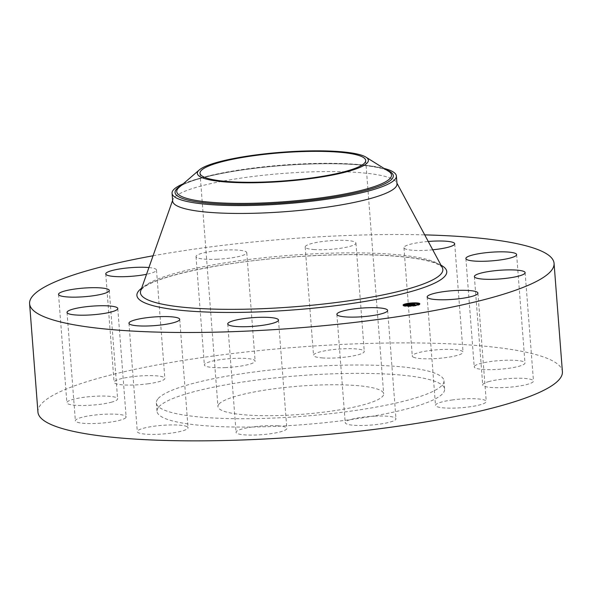 <?xml version="1.0" encoding="UTF-8"?>
<svg xmlns="http://www.w3.org/2000/svg" width="592" height="592" viewBox="0 0 592 592"><rect width="100%" height="100%" fill="white"/><g stroke="black" fill="none" stroke-linecap="round" stroke-linejoin="round"><path stroke-width="0.44" stroke-dasharray="2.96 2.22" d="M374.655 416.161A25.449 4.329 175.6 0 1 395.974 418.803A25.449 4.329 175.6 0 1 366.537 425.345A25.449 4.329 175.6 0 1 345.217 422.71A25.449 4.329 175.6 0 1 374.655 416.161M37.94 412.054A263.003 44.763 175.6 0 1 41.285 404.04A263.003 44.763 175.6 0 1 319.48 345.661A263.003 44.763 175.6 0 1 562.4 371.702M153.069 255.781A263.003 44.763 175.6 0 1 424.716 234.883M172.664 201.139A112.502 19.151 175.6 0 1 172.864 199.689A112.502 19.151 175.6 0 1 174.092 197.713A112.502 19.151 175.6 0 1 288.889 173.019A112.502 19.151 175.6 0 1 396.573 182.469A112.502 19.151 175.6 0 1 396.995 183.883M183.172 183.846A112.502 19.151 175.6 0 1 260.243 167.669A112.502 19.151 175.6 0 1 305.324 164.199A112.502 19.151 175.6 0 1 359.144 164.746A112.502 19.151 175.6 0 1 383.964 168.394M219.018 404.055A83.095 14.141 175.6 0 1 306.915 385.614A83.095 14.141 175.6 0 1 383.66 393.835A83.095 14.141 175.6 0 1 382.602 396.366A83.095 14.141 175.6 0 1 294.705 414.814A83.095 14.141 175.6 0 1 217.96 406.586A83.095 14.141 175.6 0 1 219.018 404.055M158.841 406.882A144.226 24.546 175.6 0 1 311.399 374.869A144.226 24.546 175.6 0 1 444.614 389.144A144.226 24.546 175.6 0 1 442.779 393.539A144.226 24.546 175.6 0 1 290.221 425.559A144.226 24.546 175.6 0 1 157.006 411.277A144.226 24.546 175.6 0 1 158.841 406.882M158.205 398.549A144.226 24.546 175.6 0 1 310.763 366.529A144.226 24.546 175.6 0 1 443.97 380.811A144.226 24.546 175.6 0 1 442.135 385.207A144.226 24.546 175.6 0 1 289.577 417.219A144.226 24.546 175.6 0 1 156.362 402.945A144.226 24.546 175.6 0 1 158.205 398.549M277.485 425.796A25.449 4.329 175.6 0 1 286.824 428.408A25.449 4.329 175.6 0 1 272.483 433.448A25.449 4.329 175.6 0 1 245.406 434.928A25.449 4.329 175.6 0 1 236.067 432.315A25.449 4.329 175.6 0 1 250.409 427.276A25.449 4.329 175.6 0 1 277.485 425.796M186.399 426.344A25.449 4.329 175.6 0 1 188.049 427.705A25.449 4.329 175.6 0 1 167.418 433.573A25.449 4.329 175.6 0 1 138.95 432.974A25.449 4.329 175.6 0 1 137.3 431.612A25.449 4.329 175.6 0 1 157.931 425.744A25.449 4.329 175.6 0 1 186.399 426.344M125.8 417.656A25.449 4.329 175.6 0 1 98.871 423.302A25.449 4.329 175.6 0 1 75.369 420.786A25.449 4.329 175.6 0 1 75.695 420.009A25.449 4.329 175.6 0 1 102.616 414.356A25.449 4.329 175.6 0 1 126.118 416.879A25.449 4.329 175.6 0 1 125.8 417.656M111.918 402.057A25.449 4.329 175.6 0 1 83.894 405.505A25.449 4.329 175.6 0 1 66.874 402.73A25.449 4.329 175.6 0 1 72.579 399.504A25.449 4.329 175.6 0 1 100.603 396.055A25.449 4.329 175.6 0 1 117.623 398.83A25.449 4.329 175.6 0 1 111.918 402.057M148.481 383.734A25.449 4.329 175.6 0 1 114.086 382.299A25.449 4.329 175.6 0 1 130.455 376.956A25.449 4.329 175.6 0 1 164.842 378.392A25.449 4.329 175.6 0 1 148.481 383.734M225.685 367.588A25.449 4.329 175.6 0 1 204.366 364.953A25.449 4.329 175.6 0 1 233.803 358.404A25.449 4.329 175.6 0 1 255.122 361.046A25.449 4.329 175.6 0 1 225.685 367.588M322.855 357.953A25.449 4.329 175.6 0 1 313.516 355.341A25.449 4.329 175.6 0 1 327.857 350.301A25.449 4.329 175.6 0 1 354.934 348.829A25.449 4.329 175.6 0 1 364.265 351.441A25.449 4.329 175.6 0 1 349.931 356.48A25.449 4.329 175.6 0 1 322.855 357.953M413.941 357.413A25.449 4.329 175.6 0 1 412.284 356.051A25.449 4.329 175.6 0 1 432.915 350.183A25.449 4.329 175.6 0 1 461.39 350.782A25.449 4.329 175.6 0 1 463.04 352.144A25.449 4.329 175.6 0 1 442.409 358.012A25.449 4.329 175.6 0 1 413.941 357.413M474.54 366.1A25.449 4.329 175.6 0 1 501.461 360.454A25.449 4.329 175.6 0 1 524.971 362.97A25.449 4.329 175.6 0 1 524.645 363.747A25.449 4.329 175.6 0 1 497.724 369.393A25.449 4.329 175.6 0 1 474.214 366.877A25.449 4.329 175.6 0 1 474.54 366.1M488.422 381.699A25.449 4.329 175.6 0 1 516.446 378.244A25.449 4.329 175.6 0 1 533.466 381.019A25.449 4.329 175.6 0 1 527.761 384.252A25.449 4.329 175.6 0 1 499.729 387.701A25.449 4.329 175.6 0 1 482.709 384.926A25.449 4.329 175.6 0 1 488.422 381.699M451.859 400.022A25.449 4.329 175.6 0 1 486.247 401.457A25.449 4.329 175.6 0 1 469.885 406.8A25.449 4.329 175.6 0 1 435.497 405.365A25.449 4.329 175.6 0 1 451.859 400.022M314.515 249.595A25.449 4.329 175.6 0 1 305.176 246.982A25.449 4.329 175.6 0 1 319.517 241.943A25.449 4.329 175.6 0 1 346.594 240.463A25.449 4.329 175.6 0 1 355.933 243.075A25.449 4.329 175.6 0 1 341.591 248.115A25.449 4.329 175.6 0 1 314.515 249.595M432.722 249.787A25.449 4.329 175.6 0 1 405.601 249.047A25.449 4.329 175.6 0 1 403.951 247.685A25.449 4.329 175.6 0 1 428.253 241.469M148.918 267.554A25.449 4.329 175.6 0 1 156.503 270.026A25.449 4.329 175.6 0 1 146.542 274.281M217.345 259.229A25.449 4.329 175.6 0 1 196.026 256.588A25.449 4.329 175.6 0 1 225.463 250.046A25.449 4.329 175.6 0 1 246.783 252.68A25.449 4.329 175.6 0 1 217.345 259.229M411.048 304.599L413.505 304.029L411.988 304.443L414.4 304.821L411.618 304.917L411.011 304.096M411.751 304.865L411.684 304.377L411.751 304.865M411.906 304.88L411.899 304.406L411.906 304.88M412.002 304.843L411.558 304.466L413.075 304.251L411.965 304.392L411.928 303.888M413.616 304.221L413.593 303.733L413.616 304.221M413.579 304.199L413.564 303.733L413.579 304.199M413.512 304.133L413.49 303.733L413.512 304.133M410.337 304.133L410.374 304.628M411.884 304.31L411.921 304.754M411.595 304.421L411.625 304.843M411.581 304.414L411.618 304.917M411.662 304.392L411.699 304.895M411.773 304.34L411.81 304.843M411.862 304.318L411.899 304.821M411.906 304.31L411.943 304.806M411.965 304.295L412.002 304.799M412.01 304.288L412.047 304.791M412.054 304.281L412.091 304.784M412.158 304.318L412.195 304.799M412.165 304.828L412.121 304.325L412.136 304.813M412.106 305.331L410.441 305.635L411.884 305.354L409.005 304.998L412.106 305.331L412.084 304.821M411.869 304.902L411.832 304.414L411.884 304.887M411.825 304.414L411.862 304.91M411.936 304.399L411.973 304.895M412.054 304.347L412.091 304.843M412.084 304.332L412.128 304.836M412.165 304.318L412.202 304.821M412.187 303.837L412.247 304.806M413.105 304.562L413.142 304.961M412.876 304.606L412.913 305.109M414.356 304.318L414.4 304.821M413.712 304.443L413.741 304.85M414.2 303.992L414.237 304.495M413.209 304.059L413.238 304.495M412.75 304.147L412.787 304.584M412.017 303.933L412.054 304.429M412.084 303.918L412.121 304.414L412.054 303.925M412.15 303.903L412.187 304.406L412.128 303.911M412.261 303.881L412.298 304.384M412.328 303.866L412.365 304.369M412.461 303.844L412.528 304.636M412.528 303.829L412.565 304.332L412.528 303.829M412.58 303.822L412.624 304.325M412.691 303.807L412.728 304.303M412.742 303.8L412.779 304.295L412.75 303.8M412.839 303.74L412.868 304.288M412.913 303.777L412.95 304.273M413.001 303.763L413.038 304.266M413.164 304.251L413.12 303.755L413.127 304.258M413.283 303.748L413.32 304.244M413.209 303.748L413.246 304.244M412.291 303.874L412.328 304.355M411.817 303.948L411.854 304.451M412.676 304.162L412.705 304.599M411.632 303.948L411.669 304.443M412.099 303.859L412.136 304.355M412.276 303.822L412.313 304.325M412.358 303.807L412.395 304.31M412.439 303.792L412.476 304.295M412.513 303.785L412.55 304.281M412.587 303.77L412.624 304.273M412.654 303.763L412.691 304.266M412.72 303.755L412.757 304.258M412.779 303.748L412.816 304.251M412.89 303.74L412.927 304.236M413.09 303.733L413.127 304.229M413.238 303.726L413.283 304.229M413.32 303.726L413.364 304.229M413.408 303.726L413.445 304.229M406.497 305.383L410.093 304.68L408.783 305.006L411.573 305.376L406.497 305.383L406.46 304.88M407.577 305.413L407.54 304.91M407.4 305.354L407.377 304.91L407.4 305.354M407.866 305.228L407.829 304.747M407.636 304.85L407.659 305.346L407.651 304.858M407.733 304.887L407.762 305.383M407.696 304.873L407.725 305.376M407.718 304.784L407.74 305.257M410.175 304.377L410.212 304.88M406.586 304.887L406.623 305.383M406.704 304.887L406.741 305.383M406.815 304.887L406.859 305.391M406.926 304.895L406.97 305.391M407.037 304.895L407.074 305.398M407.141 304.902L407.178 305.398M407.237 304.902L407.274 305.405M407.333 304.91L407.37 305.405M407.437 305.368L407.429 304.91L407.496 305.391M407.496 304.91L407.533 305.398M407.377 304.799L407.414 305.302M407.4 304.784L407.444 305.287M407.429 304.776L407.466 305.272M407.466 304.762L407.503 305.265M407.511 304.754L407.548 305.25M407.555 304.739L407.592 305.235M407.614 304.725L407.651 305.228M407.673 304.71L407.71 305.213M407.74 304.695L407.777 305.198M407.814 304.68L407.858 305.183M407.873 304.673L407.91 305.169M407.932 304.658L407.969 305.161M407.992 304.651L408.029 305.146M408.058 304.636L408.095 305.139M408.125 304.628L408.162 305.132M408.191 304.673L408.228 305.154M407.94 304.717L407.977 305.198M407.881 304.732L407.918 305.213L407.895 304.732M407.777 304.762L407.814 305.235L407.784 304.762M407.844 304.88L407.881 305.376M407.807 304.88L407.844 305.368M407.814 304.754L407.851 305.25M407.851 304.739L407.895 305.243M407.947 304.717L407.984 305.22M408.058 304.695L408.103 305.198M408.28 304.658L408.317 305.154M410.345 305.102L410.374 305.516M410.16 305.139L410.197 305.642M411.536 304.873L411.573 305.376M410.959 304.984L410.996 305.405M408.798 304.495L408.835 304.991M408.85 304.48L408.887 304.984M408.902 304.473L408.939 304.969M408.954 304.458L408.991 304.961M409.013 304.451L409.05 304.947M409.072 304.436L409.116 304.939M409.139 304.429L409.176 304.924M409.198 304.414L409.242 304.917M409.264 304.406L409.301 304.91M409.324 304.399L409.361 304.895M409.375 304.392L409.42 304.887M409.435 304.384L409.472 304.887M409.486 304.377L409.531 304.88M409.546 304.377L409.583 304.873M409.597 304.369L409.634 304.873M409.642 304.369L409.605 304.917L409.671 304.399M409.701 304.369L409.738 304.865M409.805 304.362L409.864 304.887M409.923 304.369L409.96 304.865M409.982 304.369L410.019 304.873M410.041 304.369L410.078 304.873M410.249 304.377L410.286 304.88M410.241 304.858L410.212 304.377L410.263 304.865M410.115 304.377L410.152 304.784M413.556 304.325L414.563 304.473L413.556 304.325L413.519 303.822M413.63 303.844L413.667 304.318M414.415 303.977L414.452 304.48M414.518 303.97L414.563 304.473M410.374 304.17L410.419 304.673M410.271 304.221L410.308 304.725M410.293 304.258L410.33 304.762M410.367 304.318L410.404 304.821M410.545 304.362L410.582 304.858M410.508 304.362L410.545 304.836M410.478 304.369L410.515 304.813M410.434 304.362L410.463 304.769M413.727 304.11L413.69 303.629L413.727 304.11M413.734 304.066L413.697 303.637M413.867 304.17L413.852 303.726L413.867 304.17M413.793 303.585L413.86 304.229M413.823 303.504L413.86 304.007M413.778 303.711L413.823 304.214M413.912 303.718L413.949 304.221M413.882 303.726L413.919 304.207M409.509 304.91L409.472 304.429M409.893 304.384L409.93 304.88M409.671 304.91L409.627 304.406L409.649 304.895M409.546 304.421L409.583 304.902L409.568 304.414M409.39 304.443L409.427 304.924M409.346 304.451L409.383 304.932M409.294 304.458L409.331 304.939L409.309 304.458M409.19 304.48L409.227 304.961M409.205 304.984L409.161 304.48L409.168 304.969M408.968 304.503L409.005 304.998M411.129 304.88L411.166 305.376M411.847 304.873L411.884 305.354M410.404 305.132L410.441 305.635M410.53 305.132L410.567 305.627M411.203 304.873L411.24 305.361M409.124 304.525L409.161 304.991M409.205 304.473L409.242 304.976M409.375 304.443L409.412 304.947M409.435 304.436L409.472 304.932M409.501 304.421L409.538 304.924M409.694 304.399L409.731 304.902M409.76 304.392L409.797 304.895M413.608 304.532L414.999 304.776L413.12 305.117L414.777 304.799L413.001 304.651L413.571 304.051M413.712 304.029L413.749 304.525M412.964 304.147L413.001 304.651M413.926 304.318L413.971 304.821M414.74 304.318L414.777 304.799M413.083 304.621L413.12 305.117M413.216 304.614L413.253 305.117M414.962 304.281L414.999 304.776M413.978 304.318L414.015 304.799M413.098 304.177L413.135 304.643M418.181 303.563A8.399 1.428 -4.4 0 0 405.587 304.362M404.521 304.665A8.399 1.428 -4.4 0 0 403.626 305.035M403.248 305.317A8.399 1.428 -4.4 0 0 403.137 305.576A8.399 1.428 -4.4 0 0 404.602 306.256A8.399 1.428 -4.4 0 0 414.045 306.108A8.399 1.428 -4.4 0 0 419.883 304.288A8.399 1.428 -4.4 0 0 419.735 304.044M404.972 305.576A6.616 1.125 -4.4 0 0 406.068 305.975A6.616 1.125 -4.4 0 0 417.397 304.998M418.107 304.421A6.616 1.125 -4.4 0 0 416.953 303.888A6.616 1.125 -4.4 0 0 409.516 304.007A6.616 1.125 -4.4 0 0 404.913 305.442M406.859 304.273L407.784 304.155L406.859 304.273M418.1 303.666L417.175 303.785L418.011 303.785M412.461 303.652L413.386 303.533L412.461 303.652M415.325 305.753L416.25 305.635L415.325 305.753M418.463 304.702L419.38 304.577L418.448 304.599M405.757 306.034L404.832 306.16L405.757 306.034M404.565 305.169L403.722 305.228M410.559 306.212L409.634 306.33L410.559 306.212M140.718 290.776A151.648 25.811 175.6 0 1 142.376 288.119A151.648 25.811 175.6 0 1 297.117 254.826A151.648 25.811 175.6 0 1 442.276 267.577C443.423 267.71 437.473 263.1 429.17 261.264C422.466 259.459 413.778 257.994 403.115 256.869C371.206 253.731 332.452 253.924 286.854 257.431C216.561 262.774 151.522 277.433 141.629 289.392L140.718 290.776M141.621 288.23A155.385 26.448 175.6 0 1 289.799 257.143A155.385 26.448 175.6 0 1 440.996 265.194M180.96 185.755A109.446 18.626 175.6 0 1 260.85 167.595A109.446 18.626 175.6 0 1 304.71 164.221A109.446 18.626 175.6 0 1 357.065 164.754A109.446 18.626 -4.4 0 1 386.443 169.941M260.243 167.669L260.85 167.595C220.32 171.872 185.681 180.908 179.184 187.287A107.7 18.33 175.6 0 1 355.844 164.31A107.7 18.33 175.6 0 1 388.433 171.184C384.001 168.357 373.493 166.211 356.917 164.754C341.917 163.592 324.512 163.414 304.71 164.221L305.324 164.199M411.906 303.962L411.936 304.436M413.534 303.733L413.564 304.184M387.634 310.437L395.974 418.803M336.878 314.345L345.217 422.71M172.864 199.689L172.605 200.422M396.573 182.469L396.943 183.165M365.701 160.439L383.66 393.835M200 173.19L217.96 406.586M443.97 380.811L444.614 389.144M156.362 402.945L157.006 411.277M305.176 246.982L313.516 355.341M355.933 243.075L364.265 351.441M179.716 319.34L188.049 427.705M128.96 323.247L137.3 431.612M403.951 247.685L412.284 356.051M454.7 243.778L463.04 352.144M67.029 312.421L75.369 420.786M117.786 308.513L126.118 416.879M516.631 254.604L524.971 362.97M465.882 258.512L474.214 366.877M58.534 294.372L66.874 402.73M109.291 290.465L117.623 398.83M525.126 272.66L533.466 381.019M474.377 276.56L482.709 384.926M105.753 273.933L114.086 382.299M156.503 270.026L164.842 378.392M477.914 293.092L486.247 401.457M427.158 296.999L435.497 405.365M196.026 256.588L204.366 364.953M246.783 252.68L255.122 361.046M278.484 320.05L286.824 428.408M227.735 323.95L236.067 432.315M403.137 305.576L403.1 305.072M419.883 304.288L419.846 303.785M407.784 304.155L407.755 303.777M416.25 305.635L416.228 305.257"/><path stroke-width="0.89" d="M366.315 307.803A25.449 4.329 175.6 0 1 387.634 310.437A25.449 4.329 175.6 0 1 358.197 316.986A25.449 4.329 175.6 0 1 336.878 314.345A25.449 4.329 175.6 0 1 366.315 307.803M424.716 234.883A263.003 44.763 175.6 0 1 554.06 263.336L562.4 371.702A263.003 44.763 175.6 0 1 559.048 379.716A263.003 44.763 175.6 0 1 280.852 438.095A263.003 44.763 175.6 0 1 37.94 412.054L29.6 303.689A263.003 44.763 175.6 0 1 32.952 295.674A263.003 44.763 175.6 0 1 153.069 255.781M554.06 263.336A263.003 44.763 175.6 0 1 550.715 271.351A263.003 44.763 175.6 0 1 272.52 329.729A263.003 44.763 175.6 0 1 29.6 303.689M383.964 168.394A112.502 19.151 175.6 0 1 396.388 176.002L396.995 183.883A112.502 19.151 175.6 0 1 395.56 187.309A112.502 19.151 175.6 0 1 276.568 212.276A112.502 19.151 175.6 0 1 172.664 201.139L172.057 193.266A112.502 19.151 175.6 0 1 173.486 189.84A112.502 19.151 175.6 0 1 183.172 183.846M396.388 176.002A112.502 19.151 175.6 0 1 394.96 179.435A112.502 19.151 175.6 0 1 321.574 199.955A112.502 19.151 175.6 0 1 209.302 204.521A112.502 19.151 175.6 0 1 172.057 193.266M339.963 151.648A85.766 14.6 175.6 0 1 365.915 157.124A85.766 14.6 175.6 0 1 326.806 176.09A85.766 14.6 175.6 0 1 225.737 181.981A85.766 14.6 175.6 0 1 199.282 169.948A85.766 14.6 175.6 0 1 339.963 151.648M201.058 170.659A83.095 14.141 175.6 0 1 288.955 152.211A83.095 14.141 175.6 0 1 365.701 160.439A83.095 14.141 175.6 0 1 364.642 162.97A83.095 14.141 175.6 0 1 276.753 181.418A83.095 14.141 175.6 0 1 200 173.19A83.095 14.141 175.6 0 1 201.058 170.659M178.059 317.978A25.449 4.329 175.6 0 1 179.716 319.34A25.449 4.329 175.6 0 1 159.085 325.208A25.449 4.329 175.6 0 1 130.61 324.608A25.449 4.329 175.6 0 1 128.96 323.247A25.449 4.329 175.6 0 1 149.591 317.379A25.449 4.329 175.6 0 1 178.059 317.978M428.253 241.469A25.449 4.329 175.6 0 1 453.05 242.417A25.449 4.329 175.6 0 1 454.7 243.778A25.449 4.329 175.6 0 1 432.722 249.787M117.46 309.29A25.449 4.329 175.6 0 1 90.539 314.937A25.449 4.329 175.6 0 1 67.029 312.421A25.449 4.329 175.6 0 1 67.355 311.644A25.449 4.329 175.6 0 1 94.276 305.997A25.449 4.329 175.6 0 1 117.786 308.513A25.449 4.329 175.6 0 1 117.46 309.29M466.2 257.735A25.449 4.329 175.6 0 1 493.129 252.088A25.449 4.329 175.6 0 1 516.631 254.604A25.449 4.329 175.6 0 1 516.305 255.381A25.449 4.329 175.6 0 1 489.384 261.035A25.449 4.329 175.6 0 1 465.882 258.512A25.449 4.329 175.6 0 1 466.2 257.735M103.578 293.691A25.449 4.329 175.6 0 1 75.554 297.147A25.449 4.329 175.6 0 1 58.534 294.372A25.449 4.329 175.6 0 1 64.239 291.138A25.449 4.329 175.6 0 1 92.271 287.69A25.449 4.329 175.6 0 1 109.291 290.465A25.449 4.329 175.6 0 1 103.578 293.691M480.082 273.334A25.449 4.329 175.6 0 1 508.106 269.885A25.449 4.329 175.6 0 1 525.126 272.66A25.449 4.329 175.6 0 1 519.421 275.887A25.449 4.329 175.6 0 1 491.397 279.335A25.449 4.329 175.6 0 1 474.377 276.56A25.449 4.329 175.6 0 1 480.082 273.334M146.542 274.281A25.449 4.329 175.6 0 1 140.141 275.369A25.449 4.329 175.6 0 1 105.753 273.933A25.449 4.329 175.6 0 1 122.115 268.59A25.449 4.329 175.6 0 1 148.918 267.554M443.519 291.656A25.449 4.329 175.6 0 1 477.914 293.092A25.449 4.329 175.6 0 1 461.545 298.435A25.449 4.329 175.6 0 1 427.158 296.999A25.449 4.329 175.6 0 1 443.519 291.656M269.145 317.438A25.449 4.329 175.6 0 1 278.484 320.05A25.449 4.329 175.6 0 1 264.143 325.089A25.449 4.329 175.6 0 1 237.066 326.562A25.449 4.329 175.6 0 1 227.735 323.95A25.449 4.329 175.6 0 1 242.069 318.91A25.449 4.329 175.6 0 1 269.145 317.438M418.381 303.104A8.399 1.428 175.6 0 1 419.846 303.785A8.399 1.428 175.6 0 1 414.008 305.613A8.399 1.428 175.6 0 1 404.565 305.761A8.399 1.428 175.6 0 1 403.1 305.072A8.399 1.428 175.6 0 1 408.939 303.252A8.399 1.428 175.6 0 1 418.381 303.104M416.916 303.385A6.616 1.125 175.6 0 1 418.07 303.925A6.616 1.125 175.6 0 1 413.468 305.361A6.616 1.125 175.6 0 1 406.031 305.479A6.616 1.125 175.6 0 1 404.876 304.939A6.616 1.125 175.6 0 1 409.479 303.504A6.616 1.125 175.6 0 1 416.916 303.385M410.064 304.192L408.746 304.503L411.536 304.873L410.16 305.139L406.46 304.88L410.064 304.192M409.827 304.384L412.069 304.836L410.404 305.132L411.847 304.858L409.797 304.392M413.468 303.526L411.514 303.962L414.2 303.992L412.661 304.162L414.356 304.318L412.876 304.606L410.337 304.133L413.468 303.526M414.518 303.97L413.519 303.822L414.518 303.97M413.09 304.147L414.962 304.281L413.083 304.621L414.74 304.303L413.098 304.177M407.659 303.607L406.726 303.733L407.659 303.607M418.063 303.163L417.138 303.282L418.063 303.163M413.26 302.986L412.335 303.111L413.26 302.986M416.124 305.095L415.199 305.213L416.124 305.095M419.254 304.036L418.322 304.155L419.254 304.036M404.876 305.701L405.809 305.576L404.876 305.701M403.692 304.828L404.617 304.71L403.692 304.828M409.679 305.872L410.611 305.753L409.679 305.872M419.735 304.044A8.399 1.428 -4.4 0 0 418.418 303.607A8.399 1.428 -4.4 0 0 418.181 303.563M405.587 304.362A8.399 1.428 -4.4 0 0 404.521 304.665M403.626 305.035A8.399 1.428 -4.4 0 0 403.248 305.317M417.397 304.998A6.616 1.125 -4.4 0 0 418.107 304.421L418.07 303.925M404.876 304.939L404.913 305.442A6.616 1.125 -4.4 0 0 404.972 305.576M418.455 304.695L418.322 304.155M403.722 305.228L404.565 305.169M396.943 183.165L442.276 267.577A151.648 25.811 175.6 0 1 440.914 274.096A151.648 25.811 175.6 0 1 274.858 308.084A151.648 25.811 175.6 0 1 140.718 290.776L172.605 200.422M440.996 265.194A155.385 26.448 175.6 0 1 444.777 276.331A155.385 26.448 175.6 0 1 267.066 311.547A155.385 26.448 175.6 0 1 138.883 290.702A155.385 26.448 175.6 0 1 141.621 288.23M386.443 169.941A109.446 18.626 -4.4 0 1 345.632 194.953A109.446 18.626 -4.4 0 1 211.3 203.456A109.446 18.626 175.6 0 1 180.96 185.755M365.915 157.124L388.433 171.184A107.7 18.33 175.6 0 1 339.32 194.997A107.7 18.33 175.6 0 1 212.402 202.39A107.7 18.33 175.6 0 1 179.184 187.287L199.282 169.948M418.189 303.703L418.152 303.208M403.64 305.287L403.603 304.784M404.654 305.206L404.617 304.71"/></g></svg>

